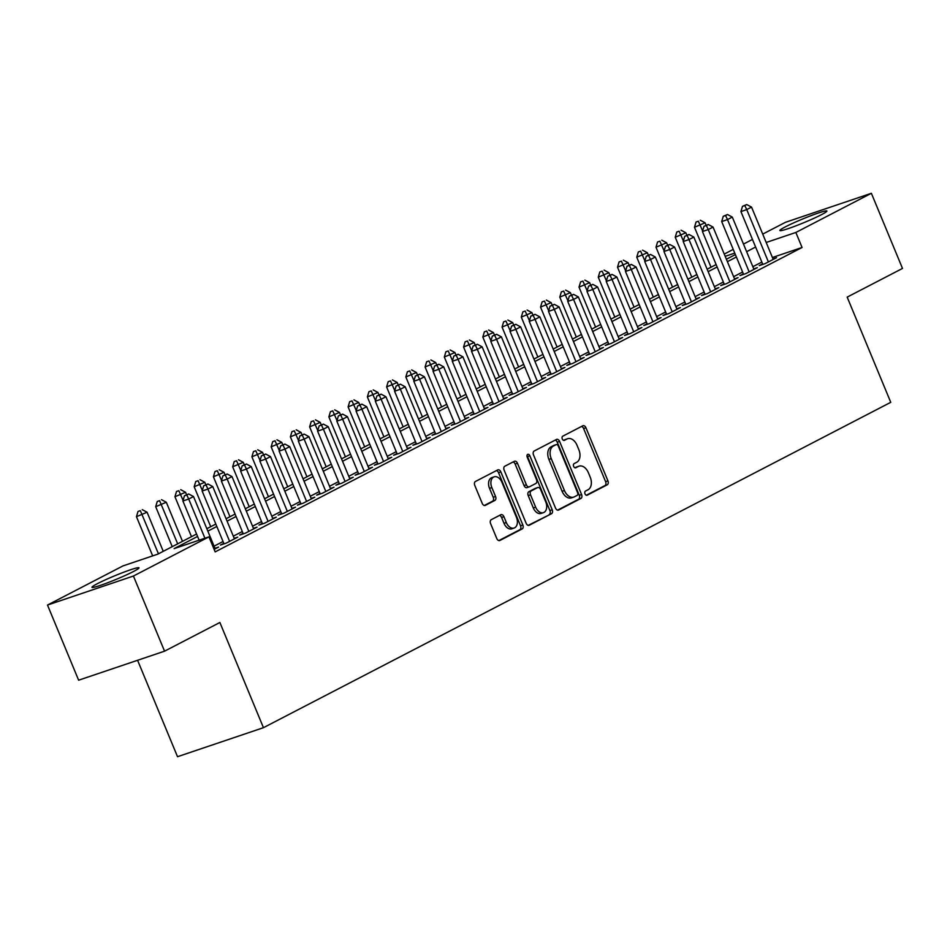 <?xml version="1.0" encoding="UTF-8"?>
<svg xmlns="http://www.w3.org/2000/svg" width="950" height="950" viewBox="0 0 950 950"><rect width="100%" height="100%" fill="white"/><g stroke="black" fill="none" stroke-linecap="round" stroke-linejoin="round"><path stroke-width="1.43" d="M585.01 493.822A2.244 1.484 71.3 0 0 587.053 495.259A2.244 1.484 71.3 0 0 587.195 495.199L607.264 484.785A3.206 2.114 71.3 0 0 607.929 480.854L585.936 427.749A3.206 2.114 71.3 0 0 583.015 425.695A3.206 2.114 71.3 0 0 582.825 425.778L562.756 436.192A2.244 1.484 71.3 0 0 562.281 438.947A2.244 1.484 71.3 0 0 564.324 440.384A2.244 1.484 71.3 0 0 564.466 440.325L567.055 438.971A10.248 6.769 71.3 0 1 567.696 438.71A10.248 6.769 71.3 0 1 577.018 445.277L578.847 449.706A10.248 6.769 71.3 0 1 576.709 462.282L574.121 463.624A2.244 1.484 71.3 0 0 573.646 466.379A2.244 1.484 71.3 0 0 575.688 467.816A2.244 1.484 71.3 0 0 575.831 467.756L578.419 466.414A10.248 6.769 71.3 0 1 579.061 466.141A10.248 6.769 71.3 0 1 588.383 472.72L590.211 477.149A10.248 6.769 71.3 0 1 588.074 489.725L585.485 491.067A2.244 1.484 71.3 0 0 585.01 493.822M97.363 583.692A25.448 1.936 157.5 0 1 123.108 572.458A25.448 1.936 157.5 0 1 138.997 567.827A25.448 1.936 157.5 0 1 133.594 571.449A25.448 1.936 157.5 0 1 107.849 582.683A25.448 1.936 157.5 0 1 91.96 587.314A25.448 1.936 157.5 0 1 97.363 583.692M785.282 226.896A25.448 1.936 157.5 0 1 811.027 215.662A25.448 1.936 157.5 0 1 826.904 211.042A25.448 1.936 157.5 0 1 821.512 214.652A25.448 1.936 157.5 0 1 795.768 225.898A25.448 1.936 157.5 0 1 779.879 230.518A25.448 1.936 157.5 0 1 785.282 226.896M491.269 519.686A3.206 2.114 71.3 0 0 490.604 523.616L496.779 538.508A3.206 2.114 71.3 0 0 499.688 540.562A3.206 2.114 71.3 0 0 499.89 540.479L522.168 528.924A3.206 2.114 71.3 0 0 522.844 524.994L500.84 471.889A3.206 2.114 71.3 0 0 497.931 469.834A3.206 2.114 71.3 0 0 497.729 469.918L475.439 481.472A3.206 2.114 71.3 0 0 474.774 485.402L482.232 503.405A3.206 2.114 71.3 0 0 485.141 505.459A3.206 2.114 71.3 0 0 485.343 505.376L494.879 500.424A3.206 2.114 71.3 0 0 495.544 496.494L491.851 487.576A8.562 5.652 71.3 0 1 494.166 476.829A8.562 5.652 71.3 0 1 501.956 482.327L516.432 517.287A8.562 5.652 71.3 0 1 514.128 528.034A8.562 5.652 71.3 0 1 506.326 522.536L503.916 516.705A3.206 2.114 71.3 0 0 501.006 514.651A3.206 2.114 71.3 0 0 500.804 514.734L491.269 519.686M762.719 234.104L785.448 222.312L871.376 193.289L902.5 268.434L847.174 297.124L890.756 402.325L263.447 727.688L219.877 622.488L164.552 651.178L133.428 576.033L47.5 605.055L123.025 565.891L157.866 554.123L196.579 534.031M871.376 193.289L795.851 232.465L766.199 242.476M197.588 536.453L174.123 548.625L208.953 536.857L215.175 551.891L802.073 247.487L795.851 232.465M208.953 536.857L133.428 576.033M555.513 508.048A3.206 2.114 71.3 0 0 558.434 510.103A3.206 2.114 71.3 0 0 558.624 510.019L580.913 498.453A3.206 2.114 71.3 0 0 581.578 494.522L559.586 441.418A3.206 2.114 71.3 0 0 556.664 439.363A3.206 2.114 71.3 0 0 556.474 439.446L534.185 451.012A3.206 2.114 71.3 0 0 533.52 454.943L555.513 508.048M551.546 513.689L529.257 525.243A3.206 2.114 71.3 0 1 529.055 525.338A3.206 2.114 71.3 0 1 526.146 523.272L504.141 470.167A3.206 2.114 71.3 0 1 504.818 466.236L514.354 461.296A3.206 2.114 71.3 0 1 514.544 461.213A3.206 2.114 71.3 0 1 517.465 463.267L526.383 484.797A3.206 2.114 71.3 0 0 529.293 486.851A3.206 2.114 71.3 0 0 529.494 486.768L535.824 483.491A3.206 2.114 71.3 0 0 536.489 479.56L527.202 457.14A2.244 1.484 71.3 0 1 527.808 454.326A2.244 1.484 71.3 0 1 529.851 455.762L552.211 509.758A3.206 2.114 71.3 0 1 551.546 513.689L528.224 525.362M762.589 263.874L759.228 265.62L765.035 263.661L776.578 257.664L772.991 258.887M743.351 273.849L739.979 275.595L745.786 273.636L757.34 267.651L753.742 268.862M724.114 283.836L720.741 285.582L726.548 283.623L738.091 277.626L734.504 278.837M704.864 293.811L701.504 295.557L707.299 293.598L718.853 287.613L715.255 288.824M685.627 303.798L682.254 305.544L688.061 303.584L699.604 297.587L696.018 298.799M666.377 313.773L663.017 315.519L668.824 313.559L680.366 307.574L676.78 308.786M647.14 323.748L643.768 325.506L649.574 323.534L661.117 317.549L657.531 318.761M627.891 333.735L624.53 335.481L630.337 333.521L641.879 327.536L638.293 328.747M608.653 343.71L605.281 345.456L611.087 343.496L622.642 337.511L619.044 338.723M589.416 353.697L586.043 355.442L591.85 353.483L603.393 347.486L599.806 348.709M570.166 363.672L566.806 365.418L572.612 363.458L584.155 357.473L580.569 358.684M550.929 373.659L547.556 375.404L553.363 373.445L564.906 367.448L561.319 368.659M531.679 383.634L528.319 385.379L534.126 383.42L545.668 377.435L542.082 378.646M512.442 393.621L509.069 395.366L514.876 393.407L526.431 387.41L522.832 388.621M493.204 403.596L489.832 405.341L495.639 403.382L507.181 397.397L503.595 398.608M473.955 413.571L470.594 415.328L476.389 413.357L487.944 407.372L484.346 408.583M454.718 423.558L451.345 425.303L457.152 423.344L468.694 417.359L465.108 418.57M435.468 433.532L432.108 435.278L437.914 433.319L449.457 427.334L445.871 428.545M416.231 443.519L412.858 445.265L418.665 443.306L430.207 437.309L426.621 438.532M396.981 453.494L393.621 455.24L399.428 453.281L410.97 447.296L407.384 448.507M377.744 463.481L374.371 465.227L380.178 463.267L391.733 457.271L388.134 458.482M358.506 473.456L355.134 475.202L360.941 473.242L372.483 467.258L368.897 468.469M339.257 483.443L335.896 485.189L341.703 483.229L353.246 477.233L349.659 478.444M320.019 493.418L316.647 495.164L322.454 493.204L333.996 487.219L330.41 488.431M300.77 503.393L297.409 505.151L303.216 503.179L314.759 497.194L311.173 498.406M281.533 513.38L278.16 515.126L283.967 513.166L295.521 507.181L291.923 508.392M262.295 523.355L258.923 525.101L264.729 523.141L276.272 517.156L272.686 518.367M243.046 533.342L239.685 535.087L245.48 533.128L257.034 527.131L253.436 528.354M223.808 543.317L220.436 545.062L226.243 543.103L237.785 537.118L234.199 538.329M802.073 247.487L772.421 257.509M761.841 262.058L752.851 266.712M742.603 272.033L733.614 276.699M723.354 282.019L714.376 286.674M704.116 291.994L695.127 296.661M684.867 301.981L675.889 306.636M665.629 311.956L656.64 316.623M646.392 321.943L637.403 326.598M627.143 331.918L618.165 336.573M607.905 341.905L598.916 346.56M588.656 351.88L579.678 356.535M569.418 361.855L560.429 366.522M550.169 371.842L541.191 376.497M530.931 381.817L521.942 386.484M511.694 391.804L502.704 396.459M492.444 401.779L483.467 406.446M473.207 411.766L464.218 416.421M453.957 421.741L444.98 426.396M434.72 431.728L425.731 436.383M415.483 441.702L406.493 446.358M396.233 451.678L387.256 456.344M376.996 461.664L368.006 466.319M357.746 471.639L348.769 476.306M338.509 481.626L329.519 486.281M319.259 491.601L310.282 496.268M300.022 501.588L291.033 506.243M280.784 511.563L271.795 516.218M261.535 521.55L252.558 526.205M242.297 531.525L233.308 536.18M223.048 541.5L214.071 546.167M214.961 548.304L218.547 547.093L214.142 549.385M137.584 660.286L177.519 756.711L263.447 727.688M164.552 651.178L78.624 680.2L47.5 605.055M724.244 254.066L733.222 249.399M743.482 244.079L752.459 239.424M734.754 253.104L725.182 256.334M206.839 528.711L215.828 524.056M226.088 518.736L235.066 514.081M245.326 508.761L254.315 504.094M264.563 498.774L273.553 494.119M283.812 488.799L292.79 484.132M303.05 478.812L312.039 474.157M322.299 468.837L331.277 464.17M341.537 458.85L350.526 454.195M360.774 448.875L369.764 444.208M380.024 438.888L389.001 434.233M399.261 428.913L408.251 424.258M418.511 418.938L427.488 414.271M437.748 408.951L446.738 404.296M456.997 398.976L465.975 394.309M476.235 388.989L485.224 384.334M495.473 379.014L504.462 374.348M514.722 369.027L523.699 364.372M533.959 359.053L542.949 354.386M553.209 349.066L562.186 344.411M572.446 339.091L581.436 334.436M591.696 329.116L600.673 324.449M610.933 319.129L619.911 314.474M630.171 309.154L639.16 304.487M649.42 299.167L658.398 294.512M668.658 289.192L677.647 284.525M687.907 279.205L696.884 274.55M707.144 269.23L716.134 264.563M726.382 259.243L735.371 254.588M755.618 247.024L746.629 251.691M736.369 257.011L727.391 261.666M717.131 266.986L708.142 271.652M697.894 276.973L688.904 281.627M678.644 286.947L669.667 291.614M659.407 296.934L650.418 301.589M640.158 306.909L631.18 311.564M620.92 316.884L611.931 321.551M601.671 326.871L592.693 331.526M582.433 336.846L573.456 341.513M563.196 346.833L554.206 351.488M543.946 356.808L534.969 361.475M524.709 366.795L515.719 371.45M505.459 376.77L496.482 381.437M486.222 386.757L477.233 391.412M466.984 396.732L457.995 401.387M447.735 406.707L438.758 411.374M428.497 416.694L419.508 421.349M409.248 426.669L400.271 431.336M390.011 436.656L381.021 441.311M370.761 446.631L361.784 451.298M351.524 456.617L342.534 461.272M332.286 466.593L323.297 471.259M313.037 476.579L304.059 481.234M293.799 486.554L284.81 491.209M274.55 496.541L265.572 501.196M255.312 506.516L246.323 511.171M236.075 516.491L227.086 521.158M216.826 526.478L207.848 531.133M579.061 466.141L576.733 466.925A10.248 6.769 71.3 0 0 576.104 467.198L578.419 466.414M574.952 467.792L576.104 467.198M567.696 438.71L565.369 439.494A10.248 6.769 71.3 0 0 564.739 439.755L567.055 438.971M563.587 440.361L564.739 439.755M586.316 495.235L604.936 485.569A3.206 2.114 71.3 0 0 605.601 481.65L583.609 428.533A3.206 2.114 71.3 0 0 581.531 426.455M557.591 510.126L578.586 499.237A3.206 2.114 71.3 0 0 579.263 495.306L557.258 442.201A3.206 2.114 71.3 0 0 555.18 440.123M577.125 495.401A2.244 1.484 71.3 0 0 577.588 492.646L558.279 446.037A2.244 1.484 71.3 0 0 556.249 444.6A2.244 1.484 71.3 0 0 556.106 444.659L553.363 446.072A10.248 6.769 71.3 0 0 551.237 458.648L564.431 490.521A10.248 6.769 71.3 0 0 573.753 497.088A10.248 6.769 71.3 0 0 574.382 496.826L577.125 495.401M554.064 445.348A2.244 1.484 71.3 0 0 553.921 445.384A2.244 1.484 71.3 0 0 553.779 445.443L556.106 444.659M573.753 497.088L571.437 497.871A10.248 6.769 71.3 0 1 562.103 491.304L548.91 459.432A10.248 6.769 71.3 0 1 551.048 446.856L553.779 445.443M529.091 486.911L527.167 487.552A3.206 2.114 71.3 0 1 526.977 487.647A3.206 2.114 71.3 0 1 524.067 485.593L515.138 464.051A3.206 2.114 71.3 0 0 513.059 461.961M549.219 514.472A3.206 2.114 71.3 0 0 549.884 510.542L527.523 456.546A2.244 1.484 71.3 0 0 526.965 455.656M535.646 507.146A8.562 5.652 71.3 0 0 543.436 512.644A8.562 5.652 71.3 0 0 545.751 501.909L540.645 489.594A3.206 2.114 71.3 0 0 537.736 487.54A3.206 2.114 71.3 0 0 537.534 487.623L531.204 490.901A3.206 2.114 71.3 0 0 530.539 494.831L535.646 507.146L533.318 507.941A8.562 5.652 71.3 0 0 541.108 513.428L543.436 512.644M535.61 488.264A3.206 2.114 71.3 0 0 535.408 488.324A3.206 2.114 71.3 0 0 535.206 488.407L537.534 487.623M533.318 507.941L528.212 495.615A3.206 2.114 71.3 0 1 528.889 491.684L535.206 488.407M514.128 528.034L511.801 528.817A8.562 5.652 71.3 0 1 504.011 523.319L501.6 517.489A3.206 2.114 71.3 0 0 499.51 515.399M494.166 476.829L491.839 477.613A8.562 5.652 71.3 0 0 489.523 488.359L491.851 487.576M484.31 505.483L492.563 501.208A3.206 2.114 71.3 0 0 493.228 497.277L489.523 488.359M498.857 540.597L519.852 529.708A3.206 2.114 71.3 0 0 520.517 525.778L498.524 472.673A3.206 2.114 71.3 0 0 496.434 470.582M706.099 225.233L705.102 222.811L694.486 227.264L711.028 267.211M698.369 221.231L696.053 222.015L698.369 221.231L702.62 230.933M700.293 220.234L705.102 222.811M694.486 227.264L696.053 222.015M768.396 261.915L746.736 209.606L751.545 207.112L773.205 259.421M762.814 264.409L740.929 211.577L746.736 209.606L744.824 205.544L746.748 204.547L742.496 206.328L744.824 205.544M742.496 206.328L740.929 211.577M751.545 207.112L746.748 204.547M686.862 235.208L685.852 232.786L675.236 237.239L691.79 277.198M679.131 231.218L676.804 232.002L679.131 231.218L683.383 240.92M681.055 230.221L685.852 232.786M675.236 237.239L676.804 232.002M667.624 245.195L666.615 242.761L655.999 247.226L672.541 287.173M659.882 241.193L657.566 241.977L659.882 241.193L664.133 250.895M661.806 240.196L666.615 242.761M655.999 247.226L657.566 241.977M648.375 255.17L647.377 252.748L636.761 257.201L653.303 297.148M640.644 251.168L638.317 251.952L640.644 251.168L644.896 260.882M642.568 250.171L647.377 252.748M636.761 257.201L638.317 251.952M629.137 265.157L628.128 262.723L617.512 267.188L634.066 307.135M621.407 261.155L619.079 261.939L621.407 261.155L625.658 270.857M623.331 260.158L628.128 262.723M617.512 267.188L619.079 261.939M749.158 271.89L727.498 219.592L732.307 217.099L753.967 269.396M743.577 274.384L721.691 221.552L727.498 219.592L725.574 215.519L727.498 214.522L723.259 216.303L725.574 215.519M723.259 216.303L721.691 221.552M732.307 217.099L727.498 214.522M729.909 281.877L708.249 229.567L713.058 227.074L734.73 279.371M724.328 284.371L702.442 231.527L708.249 229.567L706.337 225.506L708.261 224.509L704.009 226.29L706.337 225.506M704.009 226.29L702.442 231.527M713.058 227.074L708.261 224.509M710.671 291.852L689.011 239.554L693.821 237.061L715.481 289.358M705.09 294.346L683.204 241.514L689.011 239.554L687.087 235.481L689.011 234.484L684.772 236.265L687.087 235.481M684.772 236.265L683.204 241.514M693.821 237.061L689.011 234.484M691.434 301.827L669.762 249.529L674.571 247.036L696.243 299.333M685.841 304.332L663.955 251.489L669.762 249.529L667.85 245.468L669.774 244.471L665.523 246.252L667.85 245.468M665.523 246.252L663.955 251.489M674.571 247.036L669.774 244.471M609.888 275.132L608.891 272.709L598.274 277.163L614.816 317.11M602.158 271.13L599.842 271.914L602.158 271.13L606.409 280.832M604.081 270.132L608.891 272.709M598.274 277.163L599.842 271.914M672.184 311.814L650.524 259.516L655.334 257.022L676.994 309.32M666.603 314.308L644.717 261.476L650.524 259.516L648.601 255.443L650.524 254.446L646.285 256.227L648.601 255.443M646.285 256.227L644.717 261.476M655.334 257.022L650.524 254.446M590.651 285.119L589.641 282.684L579.025 287.137L595.579 327.097M582.92 281.117L580.592 281.901L582.92 281.117L587.171 290.819M584.844 280.119L589.641 282.684M579.025 287.137L580.592 281.901M652.947 321.789L631.275 269.491L636.096 266.998L657.756 319.295M647.354 324.282L625.48 271.451L631.275 269.491L629.363 265.43L631.287 264.433L627.036 266.214L629.363 265.43M627.036 266.214L625.48 271.451M636.096 266.998L631.287 264.433M571.413 295.094L570.404 292.671L559.788 297.124L576.329 337.072M563.671 291.092L561.355 291.876L563.671 291.092L567.922 300.794M565.594 290.094L570.404 292.671M559.788 297.124L561.355 291.876M633.697 331.776L612.038 279.478L616.847 276.973L638.507 329.282M628.116 334.269L606.231 281.438L612.038 279.478L610.126 275.405L612.049 274.408L607.798 276.189L610.126 275.405M607.798 276.189L606.231 281.438M616.847 276.973L612.049 274.408M552.164 305.081L551.154 302.646L540.538 307.099L557.092 347.059M544.433 301.079L542.106 301.863L544.433 301.079L548.684 310.781M546.357 300.081L551.154 302.646M540.538 307.099L542.106 301.863M614.46 341.751L592.8 289.453L597.609 286.959L619.269 339.257M608.879 344.244L586.993 291.413L592.8 289.453L590.876 285.38L592.8 284.382L588.561 286.176L590.876 285.38M588.561 286.176L586.993 291.413M597.609 286.959L592.8 284.382M532.926 315.056L531.917 312.633L521.301 317.086L537.854 357.034M525.184 311.054L522.868 311.838L525.184 311.054L529.447 320.756M527.119 310.056L531.917 312.633M521.301 317.086L522.868 311.838M595.222 351.738L573.551 299.428L578.36 296.934L600.032 349.244M589.629 354.231L567.744 301.399L573.551 299.428L571.639 295.367L573.562 294.369L569.311 296.151L571.639 295.367M569.311 296.151L567.744 301.399M578.36 296.934L573.562 294.369M513.677 325.031L512.679 322.608L502.063 327.061L518.605 367.021M505.946 321.041L503.631 321.824L505.946 321.041L510.197 330.742M507.87 320.043L512.679 322.608M502.063 327.061L503.631 321.824M575.973 361.713L554.313 309.415L559.122 306.921L580.783 359.219M570.392 364.206L548.506 311.374L554.313 309.415L552.389 305.342L554.313 304.344L550.074 306.126L552.389 305.342M550.074 306.126L548.506 311.374M559.122 306.921L554.313 304.344M494.439 335.017L493.43 332.583L482.814 337.048L499.367 376.996M486.709 331.016L484.381 331.799L486.709 331.016L490.96 340.718M488.633 330.018L493.43 332.583M482.814 337.048L484.381 331.799M556.736 371.699L535.064 319.39L539.873 316.896L561.545 369.194M551.143 374.193L529.257 321.349L535.064 319.39L533.152 315.329L535.076 314.331L530.824 316.113L533.152 315.329M530.824 316.113L529.257 321.349M539.873 316.896L535.076 314.331M475.19 344.992L474.192 342.57L463.576 347.023L480.118 386.971M467.459 340.991L465.144 341.786L467.459 340.991L471.711 350.704M469.383 339.993L474.192 342.57M463.576 347.023L465.144 341.786M537.486 381.674L515.826 329.377L520.636 326.883L542.296 379.181M531.905 384.168L510.019 331.336L515.826 329.377L513.914 325.304L515.838 324.306L511.587 326.088L513.914 325.304M511.587 326.088L510.019 331.336M520.636 326.883L515.838 324.306M455.952 354.979L454.943 352.545L444.327 357.01L460.881 396.957M448.222 350.978L445.894 351.761L448.222 350.978L452.473 360.679M450.146 349.98L454.943 352.545M444.327 357.01L445.894 351.761M436.715 364.954L435.706 362.532L425.089 366.985L441.631 406.933M428.973 360.952L426.657 361.736L428.973 360.952L433.224 370.654M430.896 359.955L435.706 362.532M425.089 366.985L426.657 361.736M417.466 374.941L416.468 372.507L405.852 376.96L422.394 416.919M409.735 370.939L407.407 371.723L409.735 370.939L413.986 380.641M411.659 369.942L416.468 372.507M405.852 376.96L407.407 371.723M398.228 384.916L397.219 382.494L386.603 386.947L403.156 426.894M390.497 380.914L388.17 381.698L390.497 380.914L394.749 390.616M392.421 379.917L397.219 382.494M386.603 386.947L388.17 381.698M378.979 394.903L377.981 392.469L367.365 396.922L383.907 436.881M371.248 390.901L368.933 391.685L371.248 390.901L375.499 400.603M373.172 389.904L377.981 392.469M367.365 396.922L368.933 391.685M359.741 404.878L358.732 402.456L348.116 406.909L364.669 446.856M352.011 400.876L349.683 401.66L352.011 400.876L356.262 410.578M353.934 399.879L358.732 402.456M348.116 406.909L349.683 401.66M340.504 414.853L339.494 412.431L328.878 416.884L345.42 456.843M332.761 410.863L330.446 411.647L332.761 410.863L337.012 420.565M334.685 409.866L339.494 412.431M328.878 416.884L330.446 411.647M321.254 424.84L320.245 422.406L309.629 426.871L326.183 466.818M313.524 420.838L311.196 421.622L313.524 420.838L317.775 430.54M315.447 419.841L320.245 422.406M309.629 426.871L311.196 421.622M302.017 434.815L301.007 432.392L290.391 436.846L306.945 476.793M294.274 430.813L291.959 431.609L294.274 430.813L298.526 440.527M296.21 429.816L301.007 432.392M290.391 436.846L291.959 431.609M282.767 444.802L281.77 442.367L271.154 446.832L287.696 486.78M275.037 440.8L272.721 441.584L275.037 440.8L279.288 450.502M276.961 439.803L281.77 442.367M271.154 446.832L272.721 441.584M263.53 454.777L262.521 452.354L251.904 456.808L268.458 496.755M255.799 450.775L253.472 451.559L255.799 450.775L260.051 460.477M257.723 449.777L262.521 452.354M251.904 456.808L253.472 451.559M244.281 464.764L243.283 462.329L232.667 466.782L249.209 506.742M236.55 460.762L234.234 461.546L236.55 460.762L240.801 470.464M238.474 459.764L243.283 462.329M232.667 466.782L234.234 461.546M225.043 474.739L224.034 472.316L213.417 476.769L229.971 516.717M217.312 470.737L214.985 471.521L217.312 470.737L221.564 480.439M219.236 469.739L224.034 472.316M213.417 476.769L214.985 471.521M205.806 484.726L204.796 482.291L194.18 486.744L210.722 526.704M198.063 480.724L195.748 481.508L198.063 480.724L202.314 490.426M199.987 479.726L204.796 482.291M194.18 486.744L195.748 481.508M186.556 494.701L185.559 492.278L174.942 496.731L191.484 536.679M178.826 490.699L176.498 491.483L178.826 490.699L183.077 500.401M180.749 489.701L185.559 492.278M174.942 496.731L176.498 491.483M182.495 541.334L166.309 502.253L155.693 506.706L172.247 546.666M159.588 500.686L157.261 501.469L159.588 500.686L177.686 543.839M161.512 499.688L166.309 502.253M155.693 506.706L157.261 501.469M163.257 551.321L147.072 512.228L136.456 516.693L152.677 555.869M140.339 510.661L138.023 511.444L140.339 510.661L158.448 553.814M142.262 509.663L147.072 512.228M136.456 516.693L138.023 511.444M518.249 391.649L496.589 339.352L501.398 336.858L523.058 389.156M512.668 394.155L490.782 341.311L496.589 339.352L494.665 335.291L496.589 334.293L492.349 336.074L494.665 335.291M492.349 336.074L490.782 341.311M501.398 336.858L496.589 334.293M498.999 401.636L477.339 349.339L482.149 346.845L503.821 399.142M493.418 404.13L471.532 351.298L477.339 349.339L475.428 345.266L477.351 344.268L473.1 346.049L475.428 345.266M473.1 346.049L471.532 351.298M482.149 346.845L477.351 344.268M479.762 411.611L458.102 359.314L462.911 356.82L484.571 409.117M474.181 414.105L452.295 361.273L458.102 359.314L456.178 355.253L458.102 354.255L453.863 356.036L456.178 355.253M453.863 356.036L452.295 361.273M462.911 356.82L458.102 354.255M460.524 421.598L438.853 369.301L443.662 366.795L465.334 419.104M454.931 424.092L433.046 371.26L438.853 369.301L436.941 365.228L438.864 364.23L434.613 366.011L436.941 365.228M434.613 366.011L433.046 371.26M443.662 366.795L438.864 364.23M441.275 431.573L419.615 379.276L424.424 376.782L446.084 429.079M435.694 434.067L413.808 381.235L419.615 379.276L417.691 375.202L419.615 374.205L415.376 375.998L417.691 375.202M415.376 375.998L413.808 381.235M424.424 376.782L419.615 374.205M422.037 441.56L400.366 389.251L405.187 386.757L426.847 439.066M416.444 444.054L394.571 391.222L400.366 389.251L398.454 385.189L400.378 384.192L396.126 385.973L398.454 385.189M396.126 385.973L394.571 391.222M405.187 386.757L400.378 384.192M402.788 451.535L381.128 399.238L385.938 396.744L407.598 449.041M397.207 454.029L375.321 401.197L381.128 399.238L379.216 395.164L381.14 394.167L376.889 395.948L379.216 395.164M376.889 395.948L375.321 401.197M385.938 396.744L381.14 394.167M383.551 461.522L361.891 409.213L366.7 406.719L388.36 459.016M377.969 464.016L356.084 411.172L361.891 409.213L359.967 405.151L361.891 404.154L357.651 405.935L359.967 405.151M357.651 405.935L356.084 411.172M366.7 406.719L361.891 404.154M364.301 471.497L342.641 419.199L347.451 416.706L369.122 469.003M358.72 473.991L336.834 421.159L342.641 419.199L340.729 415.126L342.653 414.129L338.402 415.91L340.729 415.126M338.402 415.91L336.834 421.159M347.451 416.706L342.653 414.129M345.064 481.472L323.404 429.174L328.213 426.681L349.873 478.978M339.483 483.978L317.597 431.134L323.404 429.174L321.48 425.113L323.404 424.116L319.164 425.897L321.48 425.113M319.164 425.897L317.597 431.134M328.213 426.681L323.404 424.116M325.826 491.459L304.154 439.161L308.964 436.668L330.636 488.965M320.233 493.952L298.348 441.121L304.154 439.161L302.243 435.088L304.166 434.091L299.915 435.872L302.243 435.088M299.915 435.872L298.348 441.121M308.964 436.668L304.166 434.091M306.577 501.434L284.917 449.136L289.726 446.642L311.386 498.94M300.996 503.928L279.11 451.096L284.917 449.136L283.005 445.075L284.929 444.077L280.678 445.859L283.005 445.075M280.678 445.859L279.11 451.096M289.726 446.642L284.929 444.077M287.339 511.421L265.679 459.123L270.489 456.617L292.149 508.927M281.758 513.914L259.873 461.082L265.679 459.123L263.756 455.05L265.679 454.053L261.44 455.834L263.756 455.05M261.44 455.834L259.873 461.082M270.489 456.617L265.679 454.053M268.09 521.396L246.43 469.098L251.239 466.604L272.911 518.902M262.509 523.889L240.623 471.058L246.43 469.098L244.518 465.025L246.442 464.027L242.191 465.821L244.518 465.025M242.191 465.821L240.623 471.058M251.239 466.604L246.442 464.027M248.852 531.383L227.192 479.073L232.002 476.579L253.662 528.889M243.271 533.876L221.386 481.044L227.192 479.073L225.269 475.012L227.192 474.014L222.953 475.796L225.269 475.012M222.953 475.796L221.386 481.044M232.002 476.579L227.192 474.014M229.615 541.357L207.943 489.06L212.752 486.566L234.424 538.864M224.022 543.851L202.136 491.019L207.943 489.06L206.031 484.987L207.955 483.989L203.704 485.771L206.031 484.987M203.704 485.771L202.136 491.019M212.752 486.566L207.955 483.989M204.927 538.222L188.706 499.035L193.515 496.541L215.175 548.839M199.132 540.182L182.899 501.006L188.706 499.035L186.782 494.974L188.706 493.976L184.466 495.758L186.782 494.974M184.466 495.758L182.899 501.006M193.515 496.541L188.706 493.976M583.609 428.533L585.936 427.749M605.601 481.65L607.929 480.854M604.936 485.569L607.264 484.785M557.258 442.201L559.586 441.418M579.263 495.306L581.578 494.522M578.586 499.237L580.913 498.453M551.048 446.856L553.363 446.072M548.91 459.432L551.237 458.648M562.103 491.304L564.431 490.521M515.138 464.051L517.465 463.267M524.067 485.593L526.383 484.797M527.523 456.546L529.851 455.762M549.884 510.542L552.211 509.758M528.889 491.684L531.204 490.901M528.212 495.615L530.539 494.831M501.6 517.489L503.916 516.705M504.011 523.319L506.326 522.536M493.228 497.277L495.544 496.494M492.563 501.208L494.879 500.424M498.524 472.673L500.84 471.889M520.517 525.778L522.844 524.994M519.852 529.708L522.168 528.924M553.921 445.384L556.249 444.6M526.977 487.647L529.293 486.851M535.408 488.324L537.736 487.54"/></g></svg>

